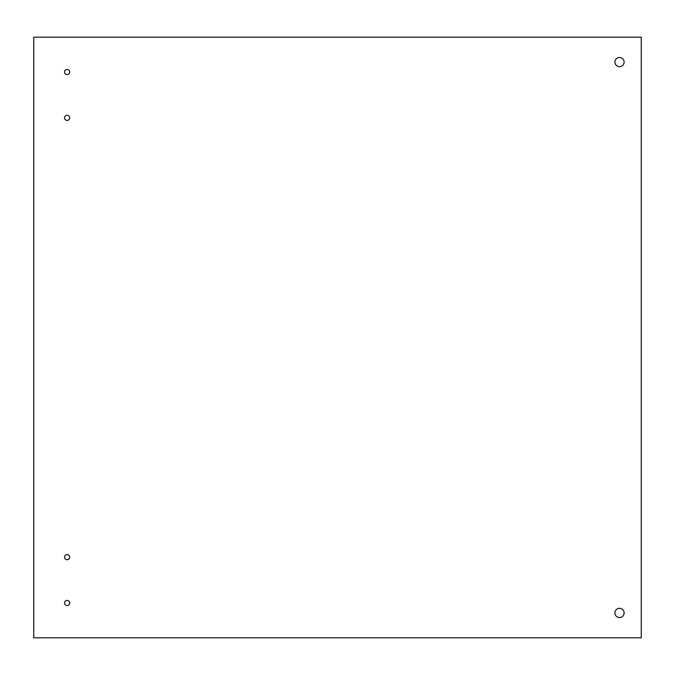 <?xml version="1.0" encoding="UTF-8"?>
<svg xmlns="http://www.w3.org/2000/svg" width="675" height="675" viewBox="0 0 675 675"><rect width="100%" height="100%" fill="white"/><g stroke="black" fill="none" stroke-linecap="round" stroke-linejoin="round"><path stroke-width="0.51" stroke-dasharray="3.38 2.53" d="M624.113 62.058A4.582 4.582 0 0 0 617.228 58.084A4.582 4.582 0 0 0 617.228 66.032A4.582 4.582 0 0 0 624.113 62.058M624.113 612.942A4.582 4.582 0 0 0 617.228 608.968A4.582 4.582 0 0 0 617.228 616.916A4.582 4.582 0 0 0 624.113 612.942M69.694 72.022A2.565 2.565 0 0 0 65.846 69.803A2.565 2.565 0 0 0 65.846 74.25A2.565 2.565 0 0 0 69.694 72.022M69.694 117.872A2.565 2.565 0 0 0 65.846 115.644A2.565 2.565 0 0 0 65.846 120.099A2.565 2.565 0 0 0 69.694 117.872M69.694 557.128A2.565 2.565 0 0 0 65.846 554.901A2.565 2.565 0 0 0 65.846 559.356A2.565 2.565 0 0 0 69.694 557.128M69.694 602.977A2.565 2.565 0 0 0 65.846 600.75A2.565 2.565 0 0 0 65.846 605.197A2.565 2.565 0 0 0 69.694 602.977M641.25 637.808L33.75 637.808L33.75 37.192L641.25 37.192L641.25 637.808"/><path stroke-width="1.01" d="M624.113 62.058A4.582 4.582 0 0 1 617.228 66.032A4.582 4.582 0 0 1 617.228 58.084A4.582 4.582 0 0 1 624.113 62.058M624.113 612.942A4.582 4.582 0 0 1 617.228 616.916A4.582 4.582 0 0 1 617.228 608.968A4.582 4.582 0 0 1 624.113 612.942M69.694 72.022A2.565 2.565 0 0 1 65.846 74.25A2.565 2.565 0 0 1 65.846 69.803A2.565 2.565 0 0 1 69.694 72.022M69.694 117.872A2.565 2.565 0 0 1 65.846 120.099A2.565 2.565 0 0 1 65.846 115.644A2.565 2.565 0 0 1 69.694 117.872M69.694 557.128A2.565 2.565 0 0 1 65.846 559.356A2.565 2.565 0 0 1 65.846 554.901A2.565 2.565 0 0 1 69.694 557.128M69.694 602.977A2.565 2.565 0 0 1 65.846 605.197A2.565 2.565 0 0 1 65.846 600.75A2.565 2.565 0 0 1 69.694 602.977M641.25 637.808L33.75 637.808L33.75 37.192L641.25 37.192L641.25 637.808"/></g></svg>

